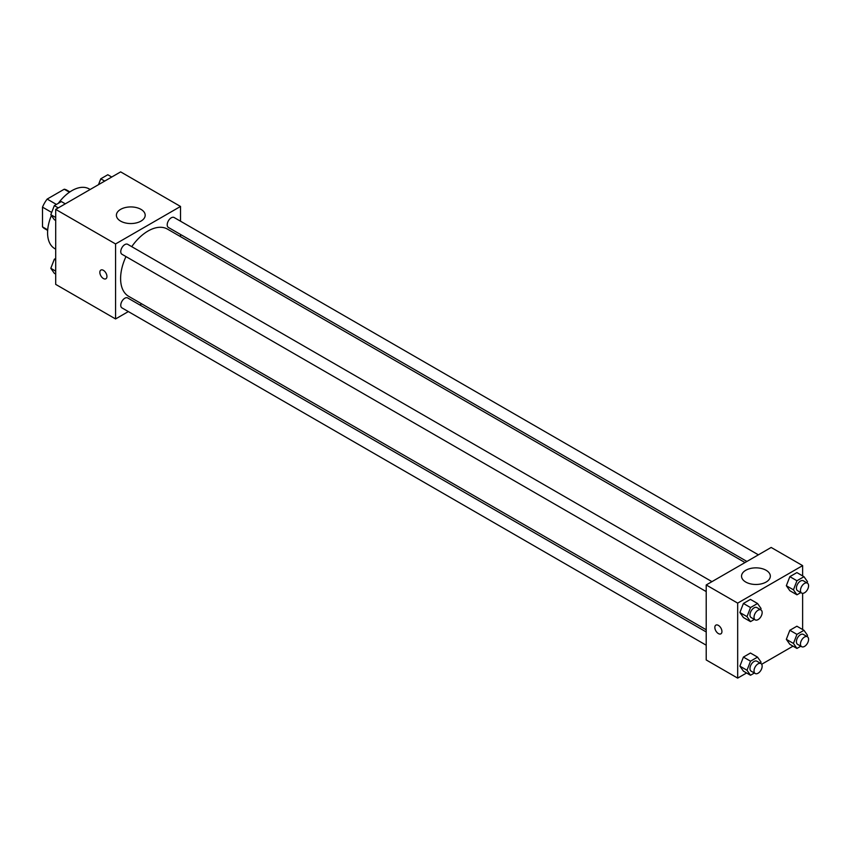 <?xml version="1.0" encoding="UTF-8"?>
<svg xmlns="http://www.w3.org/2000/svg" width="850" height="850" viewBox="0 0 850 850"><rect width="100%" height="100%" fill="white"/><g stroke="black" fill="none" stroke-linecap="round" stroke-linejoin="round"><path stroke-width="1.27" d="M56.408 204.425L47.154 199.081L64.239 189.221A22.228 12.835 120 0 1 66.81 190.134L69.891 191.909M47.706 229.872L42.5 226.865A22.228 12.835 120 0 0 44.583 228.629L47.664 230.414M42.5 226.865L42.5 207.134A22.228 12.835 120 0 1 47.154 199.081M51.68 212.436L42.5 207.134M69.434 192.217L64.239 189.221M51.393 215.507A34.446 19.89 120 0 0 47.579 232.815A34.446 19.89 120 0 0 54.708 248.583L55.696 249.156M90.142 189.497L89.154 188.923A34.446 19.89 120 0 0 58.289 203.341M128.339 311.578L115.568 318.952L55.696 284.378L55.696 209.387L120.647 171.881L180.519 206.454L180.519 221.202M180.519 234.451L180.519 236.64M120.615 209.366A14.397 8.309 180 0 1 136.298 207.559A14.397 8.309 180 0 1 145.191 215.241A14.397 8.309 180 0 1 130.794 223.55A14.397 8.309 180 0 1 116.397 215.241A14.397 8.309 180 0 1 120.615 209.366M115.568 318.952L115.568 243.95L55.696 209.387M115.568 243.95L180.519 206.454M100.884 270.066A5.026 2.901 -120 0 0 100.109 274.093A5.026 2.901 -120 0 0 103.392 278.524A5.026 2.901 60 0 1 100.109 274.093A5.026 2.901 60 0 1 100.884 270.066A5.026 2.901 60 0 1 105.899 272.967A5.026 2.901 60 0 1 105.899 278.768A5.026 2.901 60 0 1 103.392 278.524A5.026 2.901 -120 0 0 105.91 278.768M141.716 303.854L139.825 304.948M711.949 581.644L127.691 244.322A5.738 3.315 120 0 0 121.954 247.637A5.738 3.315 120 0 0 121.954 254.267L706.212 591.579M706.212 631.954L127.691 297.946A5.738 3.315 120 0 0 123.271 299.487A5.738 3.315 120 0 0 120.764 305.267A5.738 3.315 120 0 0 121.954 307.891L706.212 645.203M758.391 554.827L174.133 217.515A5.738 3.315 120 0 0 169.713 219.045A5.738 3.315 120 0 0 167.206 224.825A5.738 3.315 120 0 0 168.396 227.46L746.906 561.457M125.981 256.594A38.813 22.408 120 0 0 120.604 278.545A38.813 22.408 120 0 0 128.637 296.31L706.212 629.765M745.014 562.551L167.45 229.096A38.813 22.408 120 0 0 131.729 246.649M746.576 672.977L737.673 678.119L706.212 659.951L706.212 584.959L771.162 547.453L802.623 565.622L802.623 575.907M761.674 664.264L793.018 646.159M739.893 612.521L743.41 617.525L739.893 612.521L743.41 603.457L739.893 612.521L747.001 616.622L750.518 607.559L757.541 603.5L761.058 608.504L760.591 609.726M750.444 599.399L743.41 603.457L750.444 599.399L757.541 603.5M786.335 585.714L789.852 590.707L786.335 585.714L789.852 576.651L786.335 585.714L793.443 589.815L796.949 580.752L803.983 576.693L807.5 581.697L807.032 582.909M796.886 572.592L789.852 576.651L796.886 572.592L803.983 576.693M786.335 639.338L789.852 644.332L786.335 639.338L789.852 630.275L786.335 639.338L793.443 643.439L796.949 634.376L803.983 630.317L807.5 635.311L807.032 636.533M796.886 626.216L789.852 630.275L796.886 626.216L803.983 630.317M737.673 678.119L737.673 603.117L802.623 565.622M802.623 593.332L802.623 629.531M739.893 666.145L743.41 671.149L739.893 666.145L743.41 657.082L739.893 666.145L747.001 670.246L750.518 661.183L757.541 657.124L761.058 662.129L760.591 663.34M750.444 653.023L743.41 657.082L750.444 653.023L757.541 657.124M745.758 582.048A14.397 8.309 180 0 1 741.54 576.162A14.397 8.309 180 0 1 755.937 567.853A14.397 8.309 180 0 1 770.334 576.162A14.397 8.309 180 0 1 761.451 583.844A14.397 8.309 180 0 1 745.758 582.048M737.673 603.117L706.212 584.959M721.937 631.539A5.026 2.901 60 0 1 720.896 633.834A5.026 2.901 60 0 1 715.881 630.934A5.026 2.901 60 0 1 715.881 625.133A5.026 2.901 60 0 1 719.748 626.482A5.026 2.901 60 0 1 721.937 631.539M715.881 625.133A5.026 2.901 -120 0 0 715.881 630.934A5.026 2.901 -120 0 0 720.906 633.834M754.375 619.395L750.518 621.626L747.001 616.622M760.963 609.939L756.904 607.591A5.738 3.315 120 0 0 752.473 609.131A5.738 3.315 120 0 0 749.966 614.911A5.738 3.315 120 0 0 751.156 617.536L755.214 619.884A5.738 3.315 120 0 0 760.963 616.569A5.738 3.315 120 0 0 760.963 609.939A5.738 3.315 120 0 0 756.532 611.469A5.738 3.315 120 0 0 754.024 617.249A5.738 3.315 120 0 0 755.214 619.884M750.518 621.626L743.41 617.525M750.518 607.559L743.41 603.457M800.817 592.577L796.949 594.809L793.443 589.815M807.394 583.121L803.335 580.784A5.738 3.315 120 0 0 798.915 582.314A5.738 3.315 120 0 0 796.407 588.094A5.738 3.315 120 0 0 797.597 590.718L801.656 593.066A5.738 3.315 120 0 0 807.394 589.751A5.738 3.315 120 0 0 807.394 583.121A5.738 3.315 120 0 0 802.974 584.662A5.738 3.315 120 0 0 800.466 590.442A5.738 3.315 120 0 0 801.656 593.066M796.949 594.809L789.852 590.707M796.949 580.752L789.852 576.651M754.375 673.019L750.518 675.251L747.001 670.246M760.963 663.563L756.904 661.215A5.738 3.315 120 0 0 752.473 662.756A5.738 3.315 120 0 0 749.966 668.536A5.738 3.315 120 0 0 751.156 671.16L755.214 673.497A5.738 3.315 120 0 0 760.963 670.193A5.738 3.315 120 0 0 760.963 663.563A5.738 3.315 120 0 0 756.532 665.093A5.738 3.315 120 0 0 754.024 670.873A5.738 3.315 120 0 0 755.214 673.497M750.518 675.251L743.41 671.149M750.518 661.183L743.41 657.082M800.817 646.202L796.949 648.433L793.443 643.439M807.394 636.746L803.335 634.408A5.738 3.315 120 0 0 798.915 635.938A5.738 3.315 120 0 0 796.407 641.718A5.738 3.315 120 0 0 797.597 644.343L801.656 646.691A5.738 3.315 120 0 0 807.394 643.376A5.738 3.315 120 0 0 807.394 636.746A5.738 3.315 120 0 0 802.974 638.286A5.738 3.315 120 0 0 800.466 644.066A5.738 3.315 120 0 0 801.656 646.691M796.949 648.433L789.852 644.332M796.949 634.376L789.852 630.275M55.696 220.469L54.326 219.683L50.809 214.689L54.326 205.626L61.359 201.567L65.301 203.841M55.696 217.504L50.809 214.689M58.268 207.899L54.326 205.626M98.494 184.673L100.767 178.808L107.801 174.749L111.733 177.023M104.709 181.082L100.767 178.808M55.696 274.093L54.326 273.307L50.809 268.303L54.326 259.25L55.696 258.464M55.696 271.129L50.809 268.303M55.696 260.036L54.326 259.25"/></g></svg>
